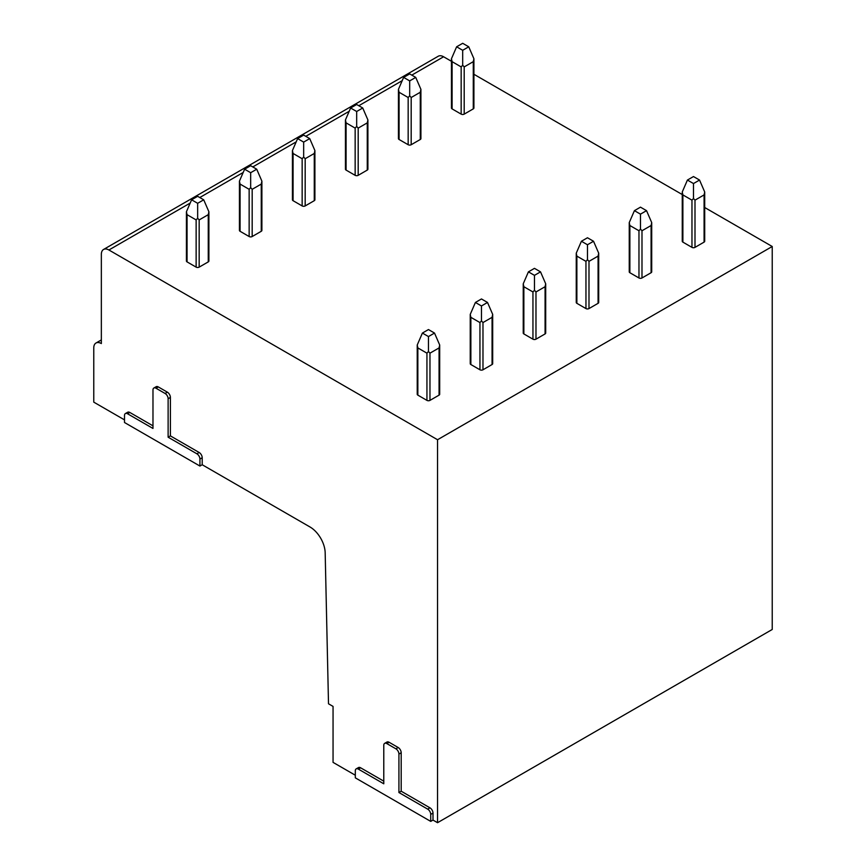 <?xml version="1.0" encoding="UTF-8"?>
<svg xmlns="http://www.w3.org/2000/svg" width="866" height="866" viewBox="0 0 866 866"><rect width="100%" height="100%" fill="white"/><g stroke="black" fill="none" stroke-linecap="round" stroke-linejoin="round"><path stroke-width="1.3" d="M165.092 393.478A4.287 2.468 -120 0 1 168.123 398.728L168.123 437.2L196.896 453.806A4.287 2.468 -120 0 1 199.927 459.056L199.927 466.049L124.509 422.511L124.509 415.518A4.287 2.468 -120 0 1 125.397 413.547A4.287 2.468 -120 0 1 127.54 413.764L152.979 428.454L152.979 389.981A4.287 2.468 -120 0 1 153.867 388.022A4.287 2.468 -120 0 1 156.01 388.228L165.092 393.478L167.365 392.168A4.287 2.468 60 0 1 170.396 397.418L170.396 435.89L199.169 452.496A4.287 2.468 60 0 1 202.2 457.746L202.2 464.739L310.028 526.993A21.423 12.362 -120 0 1 325.172 552.768L328.506 703.787L333.053 706.407L333.053 762.372L355.309 775.222M395.892 748.819A4.287 2.468 -120 0 1 398.923 754.059L398.923 792.531L427.696 809.147A4.287 2.468 -120 0 1 430.727 814.397L430.727 821.39L355.309 777.841L355.309 770.848A4.287 2.468 -120 0 1 356.197 768.889A4.287 2.468 -120 0 1 358.34 769.105L383.779 783.795L383.779 745.323A4.287 2.468 -120 0 1 384.666 743.364A4.287 2.468 -120 0 1 386.81 743.569L395.892 748.819L398.165 747.51A4.287 2.468 60 0 1 401.196 752.749L401.196 791.221L429.969 807.837A4.287 2.468 60 0 1 433 813.087L433 820.08L437.546 822.7L772.234 629.474L772.234 246.496L704.707 207.515M437.546 822.7L437.546 439.733L108.91 249.993A10.706 6.181 -120 0 0 103.563 249.462A10.706 6.181 -120 0 0 101.344 254.366L101.344 343.553A10.706 6.181 -120 0 0 95.985 343.023A10.706 6.181 -120 0 0 93.766 347.926L93.766 402.138L124.509 419.88M199.927 466.049L202.2 464.739M682.256 194.547L473.908 74.27M451.457 61.302L443.598 56.766A10.706 6.181 -120 0 0 438.25 56.236L103.563 249.462M430.727 821.39L433 820.08M153.867 388.022L156.14 386.712A4.287 2.468 60 0 1 158.283 386.918L167.365 392.168M125.397 413.547L127.67 412.238A4.287 2.468 60 0 1 129.813 412.454L152.979 425.834M384.666 743.364L386.94 742.043A4.287 2.468 60 0 1 389.083 742.259L398.165 747.51M356.197 768.889L358.47 767.579A4.287 2.468 60 0 1 360.613 767.796L383.779 781.164M168.123 437.2L170.396 435.89M437.546 439.733L772.234 246.496M470.866 364.532L470.866 317.324L470.238 314.401L470.238 363.666A2.143 1.234 0 0 0 470.866 364.532L479.948 369.782A2.143 1.234 0 0 0 482.979 369.782L492.061 364.532A2.143 1.234 0 0 0 492.689 363.666L492.689 314.401L487.515 302.461L481.464 298.954L475.402 302.461L481.464 305.958L487.515 302.461M523.865 333.93L523.865 286.722L523.237 283.799L523.237 333.064A2.143 1.234 0 0 0 523.865 333.93L532.947 339.18A2.143 1.234 0 0 0 535.978 339.18L545.071 333.93A2.143 1.234 0 0 0 545.699 333.064L545.699 283.799L540.525 271.859L534.463 268.352L528.412 271.859L534.463 275.356L540.525 271.859M576.875 303.327L576.875 256.12L576.247 253.197L576.247 302.461A2.143 1.234 0 0 0 576.875 303.327L585.957 308.577A2.143 1.234 0 0 0 588.988 308.577L598.07 303.327A2.143 1.234 0 0 0 598.698 302.461L598.698 253.197L593.535 241.257L587.473 237.76L581.411 241.257L587.473 244.753L593.535 241.257M629.874 272.725L629.874 225.517L629.246 222.594L629.246 271.859A2.143 1.234 0 0 0 629.874 272.725L638.967 277.975A2.143 1.234 0 0 0 641.987 277.975L651.08 272.725A2.143 1.234 0 0 0 651.708 271.859L651.708 222.594L646.534 210.654L640.472 207.158L634.421 210.654L640.472 214.151L646.534 210.654M682.884 242.123L682.884 194.915L682.256 191.992L682.256 241.257A2.143 1.234 0 0 0 682.884 242.123L691.966 247.373A2.143 1.234 0 0 0 694.997 247.373L704.08 242.123A2.143 1.234 0 0 0 704.707 241.257L704.707 191.992L699.544 180.052L693.482 176.556L687.42 180.052L693.482 183.549L699.544 180.052M199.169 267.129L199.169 219.921L208.262 214.671L208.89 211.748L208.89 261.012A2.143 1.234 180 0 1 208.262 261.889L199.169 267.129A2.143 1.234 180 0 1 196.138 267.129L187.056 261.889A2.143 1.234 180 0 1 186.428 261.012L186.428 211.748L191.602 199.808L197.654 203.304L203.716 199.808L197.654 196.311L191.602 199.808M252.179 236.537L252.179 189.318L261.261 184.068L261.889 181.146L261.889 230.41A2.143 1.234 180 0 1 261.261 231.287L252.179 236.537A2.143 1.234 180 0 1 249.148 236.537L240.066 231.287A2.143 1.234 180 0 1 239.438 230.41L239.438 181.146L244.602 169.206L250.664 172.702L256.726 169.206L250.664 165.709L244.602 169.206M305.178 205.935L305.178 158.716L314.271 153.466L314.899 150.543L314.899 199.808A2.143 1.234 180 0 1 314.271 200.685L305.178 205.935A2.143 1.234 180 0 1 302.158 205.935L293.065 200.685A2.143 1.234 180 0 1 292.437 199.808L292.437 150.543L297.612 138.603L303.663 142.1L309.725 138.603L303.663 135.107L297.612 138.603M358.188 175.333L358.188 128.114L367.271 122.864L367.898 119.941L367.898 169.206A2.143 1.234 180 0 1 367.271 170.082L358.188 175.333A2.143 1.234 180 0 1 355.157 175.333L346.075 170.082A2.143 1.234 180 0 1 345.447 169.206L345.447 119.941L350.611 108.001L356.673 111.498L362.735 108.001L356.673 104.505L350.611 108.001M411.188 144.73L411.188 97.512L420.281 92.261L420.908 89.339L420.908 138.603A2.143 1.234 180 0 1 420.281 139.48L411.188 144.73A2.143 1.234 180 0 1 408.167 144.73L399.074 139.48A2.143 1.234 180 0 1 398.447 138.603L398.447 89.339L403.621 77.399L409.683 80.895L415.734 77.399L409.683 73.902L403.621 77.399M464.198 114.128L464.198 66.909L473.28 61.659L473.908 58.736L473.908 108.001A2.143 1.234 180 0 1 473.28 108.878L464.198 114.128A2.143 1.234 180 0 1 461.167 114.128L452.084 108.878A2.143 1.234 180 0 1 451.457 108.001L451.457 58.736L456.62 46.796L462.682 50.293L468.744 46.796L462.682 43.3L456.62 46.796M417.856 395.134L417.856 347.926L417.228 345.004L417.228 394.268A2.143 1.234 0 0 0 417.856 395.134L426.938 400.384A2.143 1.234 0 0 0 429.969 400.384L439.062 395.134A2.143 1.234 0 0 0 439.69 394.268L439.69 345.004L434.515 333.064L428.454 329.556L422.402 333.064L428.454 336.56L434.515 333.064M439.69 345.004L439.062 347.926L429.969 353.166L428.454 351.488L428.454 336.56M428.454 351.488L426.938 353.166L417.856 347.926M417.228 345.004L422.402 333.064M492.689 314.401L492.061 317.324L482.979 322.563L481.464 320.885L481.464 305.958M481.464 320.885L479.948 322.563L470.866 317.324M470.238 314.401L475.402 302.461M545.699 283.799L545.071 286.722L535.978 291.961L534.463 290.283L534.463 275.356M534.463 290.283L532.947 291.961L523.865 286.722M523.237 283.799L528.412 271.859M598.698 253.197L598.07 256.12L588.988 261.359L587.473 259.681L587.473 244.753M587.473 259.681L585.957 261.359L576.875 256.12M576.247 253.197L581.411 241.257M651.708 222.594L651.08 225.517L641.987 230.757L640.472 229.079L640.472 214.151M640.472 229.079L638.967 230.757L629.874 225.517M629.246 222.594L634.421 210.654M704.707 191.992L704.08 194.915L694.997 200.154L693.482 198.476L693.482 183.549M693.482 198.476L691.966 200.154L682.884 194.915M682.256 191.992L687.42 180.052M208.89 211.748L203.716 199.808M199.169 219.921L197.654 218.232L197.654 203.304M197.654 218.232L196.138 219.921L187.056 214.671L186.428 211.748M261.889 181.146L256.726 169.206M252.179 189.318L250.664 187.63L250.664 172.702M250.664 187.63L249.148 189.318L240.066 184.068L239.438 181.146M314.899 150.543L309.725 138.603M305.178 158.716L303.663 157.027L303.663 142.1M303.663 157.027L302.158 158.716L293.065 153.466L292.437 150.543M367.898 119.941L362.735 108.001M358.188 128.114L356.673 126.425L356.673 111.498M356.673 126.425L355.157 128.114L346.075 122.864L345.447 119.941M420.908 89.339L415.734 77.399M411.188 97.512L409.683 95.823L409.683 80.895M409.683 95.823L408.167 97.512L399.074 92.261L398.447 89.339M473.908 58.736L468.744 46.796M464.198 66.909L462.682 65.221L462.682 50.293M462.682 65.221L461.167 66.909L452.084 61.659L451.457 58.736M398.923 792.531L401.196 791.221M199.927 459.056L202.2 457.746M196.896 453.806L199.169 452.496M168.123 398.728L170.396 397.418M156.01 388.228L158.283 386.918M127.54 413.764L129.813 412.454M108.91 249.993L190.184 203.077M199.775 197.535L243.194 172.475M252.785 166.932L296.194 141.872M305.785 136.33L349.204 111.27M358.795 105.728L402.203 80.668M411.794 75.126L443.598 56.766M439.062 395.134L439.062 347.926M429.969 400.384L429.969 353.166M426.938 400.384L426.938 353.166M492.061 364.532L492.061 317.324M482.979 369.782L482.979 322.563M479.948 369.782L479.948 322.563M545.071 333.93L545.071 286.722M535.978 339.18L535.978 291.961M532.947 339.18L532.947 291.961M598.07 303.327L598.07 256.12M588.988 308.577L588.988 261.359M585.957 308.577L585.957 261.359M651.08 272.725L651.08 225.517M641.987 277.975L641.987 230.757M638.967 277.975L638.967 230.757M704.08 242.123L704.08 194.915M694.997 247.373L694.997 200.154M691.966 247.373L691.966 200.154M208.262 261.889L208.262 214.671M196.138 267.129L196.138 219.921M187.056 261.889L187.056 214.671M261.261 231.287L261.261 184.068M249.148 236.537L249.148 189.318M240.066 231.287L240.066 184.068M314.271 200.685L314.271 153.466M302.158 205.935L302.158 158.716M293.065 200.685L293.065 153.466M367.271 170.082L367.271 122.864M355.157 175.333L355.157 128.114M346.075 170.082L346.075 122.864M420.281 139.48L420.281 92.261M408.167 144.73L408.167 97.512M399.074 139.48L399.074 92.261M473.28 108.878L473.28 61.659M461.167 114.128L461.167 66.909M452.084 108.878L452.084 61.659M430.727 814.397L433 813.087M427.696 809.147L429.969 807.837M398.923 754.059L401.196 752.749M386.81 743.569L389.083 742.259M358.34 769.105L360.613 767.796M101.344 339.927L95.985 343.023"/></g></svg>
